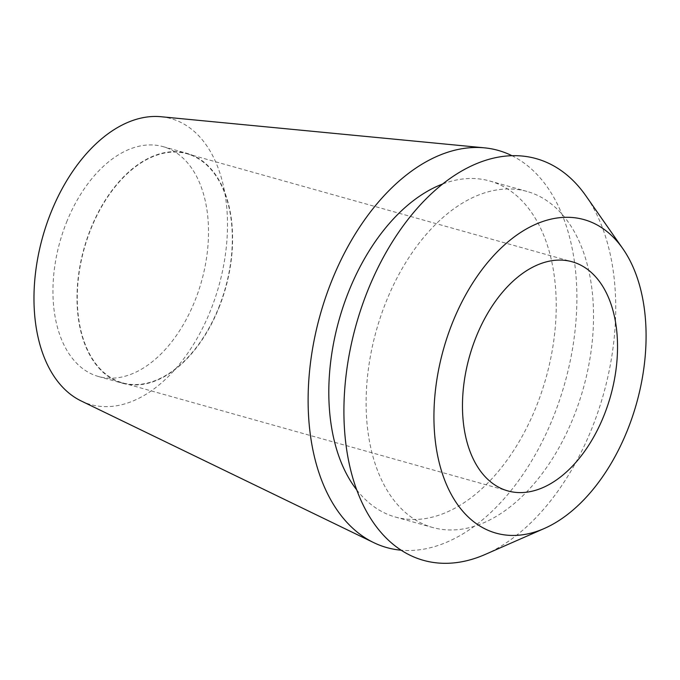 <?xml version="1.0" encoding="UTF-8"?>
<svg xmlns="http://www.w3.org/2000/svg" width="680" height="680" viewBox="0 0 680 680"><rect width="100%" height="100%" fill="white"/><g stroke="black" fill="none" stroke-linecap="round" stroke-linejoin="round"><path stroke-width="0.51" stroke-dasharray="3.4 2.55" d="M66.555 222.241A119.391 73.499 -74.3 0 1 162.97 146.608A119.391 73.499 -74.3 0 1 194.905 300.875A119.391 73.499 -74.3 0 1 98.49 376.507A119.391 73.499 -74.3 0 1 66.555 222.241M218.977 307.632A119.391 73.499 105.7 0 0 187.043 153.357A119.391 73.499 105.7 0 0 90.627 228.99A119.391 73.499 105.7 0 0 122.561 383.265A119.391 73.499 105.7 0 0 218.977 307.632M90.84 229.126A118.992 73.261 -74.3 0 1 186.941 153.739A118.992 73.261 -74.3 0 1 218.764 307.496A118.992 73.261 -74.3 0 1 122.672 382.882A118.992 73.261 -74.3 0 1 90.84 229.126M485.325 554.395A208.632 128.444 105.7 0 0 591.965 428.171A208.632 128.444 105.7 0 0 585.888 195.831M386.01 301.997A174.522 107.448 -74.3 0 1 526.949 191.429A174.522 107.448 -74.3 0 1 573.631 416.942A174.522 107.448 -74.3 0 1 432.692 527.501A174.522 107.448 -74.3 0 1 386.01 301.997M356.736 489.897A174.522 107.448 105.7 0 0 395.377 517.038A174.522 107.448 105.7 0 0 536.316 406.478A174.522 107.448 105.7 0 0 489.634 180.965A174.522 107.448 105.7 0 0 442.519 184.05M511.853 155.652A206.252 126.981 -74.3 0 1 553.367 416.925A206.252 126.981 -74.3 0 1 401.192 550.213M81.201 400.971A148.504 91.426 105.7 0 0 210.554 310.462A148.504 91.426 105.7 0 0 160.922 116.722M162.97 146.608L187.043 153.357M98.49 376.507L122.561 383.265M186.941 153.739L572.144 261.774M122.672 382.882L507.875 490.917M489.634 180.965L526.949 191.429M395.377 517.038L432.692 527.501"/><path stroke-width="1.02" d="M603.967 415.531A118.992 73.261 105.7 0 0 572.144 261.774A118.992 73.261 105.7 0 0 476.042 337.161A118.992 73.261 105.7 0 0 507.875 490.917A118.992 73.261 105.7 0 0 603.967 415.531M452.481 322.728A162.826 100.249 -74.3 0 1 622.795 248.633A162.826 100.249 -74.3 0 1 627.529 429.973A162.826 100.249 -74.3 0 1 544.306 528.487A162.826 100.249 -74.3 0 1 447.202 486.183A162.826 100.249 -74.3 0 1 452.481 322.728M622.795 248.633L585.888 195.831A208.632 128.444 105.7 0 0 367.676 290.76A208.632 128.444 105.7 0 0 360.918 500.2A208.632 128.444 105.7 0 0 485.325 554.395L544.306 528.487M442.519 184.05A174.522 107.448 105.7 0 0 348.695 291.524A174.522 107.448 105.7 0 0 356.736 489.897M401.192 550.213A206.252 126.981 -74.3 0 1 373.719 542.623A206.252 126.981 -74.3 0 1 331.636 281.078A206.252 126.981 -74.3 0 1 484.44 147.84A206.252 126.981 -74.3 0 1 511.853 155.652M484.44 147.84L160.922 116.722A148.504 91.426 105.7 0 0 50.907 212.653A148.504 91.426 105.7 0 0 81.201 400.971L373.719 542.623"/></g></svg>
